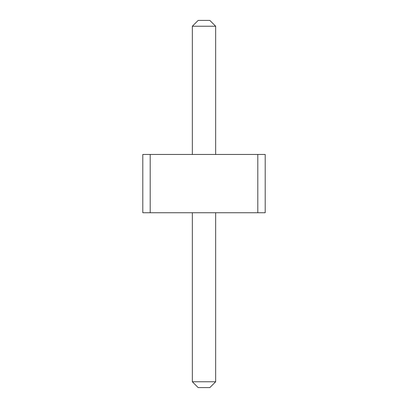 <?xml version="1.0" encoding="UTF-8"?>
<svg xmlns="http://www.w3.org/2000/svg" width="408" height="408" viewBox="0 0 408 408"><rect width="100%" height="100%" fill="white"/><g stroke="black" fill="none" stroke-linecap="round" stroke-linejoin="round"><path stroke-width="0.61" d="M150.2 154.459L150.2 212.741L142.8 212.741L142.8 154.459L257.8 154.459L257.8 212.741L150.2 212.741M257.8 212.741L265.2 212.741L265.2 154.459L257.8 154.459M192.341 154.459L192.341 26.229L215.659 26.229L215.659 154.459M215.659 212.741L215.659 381.771L209.829 387.6L198.171 387.6L192.341 381.771L215.659 381.771M192.341 212.741L192.341 381.771M215.659 26.229L209.829 20.4L198.171 20.4L192.341 26.229"/></g></svg>

